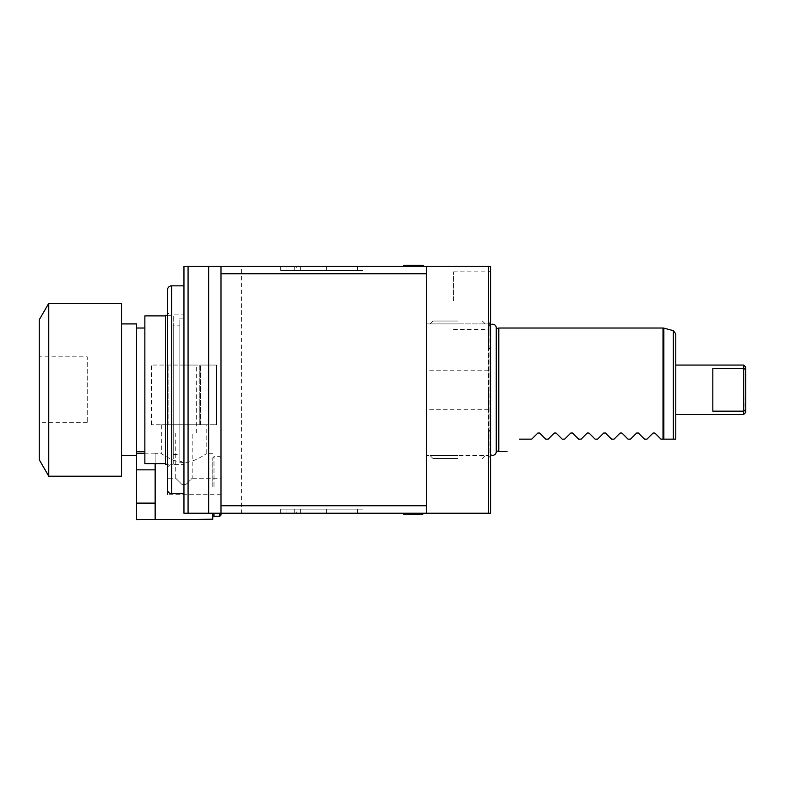 <?xml version="1.0" encoding="UTF-8"?>
<svg xmlns="http://www.w3.org/2000/svg" width="785" height="785" viewBox="0 0 785 785"><rect width="100%" height="100%" fill="white"/><g stroke="black" fill="none" stroke-linecap="round" stroke-linejoin="round"><path stroke-width="0.59" stroke-dasharray="3.92 2.94" d="M490.576 266.282L490.576 348.648L488.515 348.648L488.515 513.223L488.515 266.282L488.515 348.648L488.515 266.282L490.576 266.282M490.576 430.867L488.515 430.867L488.515 513.223L490.576 513.223L490.576 348.648M490.576 319.799L490.576 459.716L490.576 319.799L489.045 325.52A3.297 3.297 0 0 0 489.006 327.1A3.66 3.66 0 0 1 490.576 324.804M490.576 300.645L490.576 330.652L490.576 300.645M488.515 389.752L488.515 409.309L488.515 389.752M220.997 266.282L220.997 513.223L220.997 457.871L220.997 513.223L241.574 513.223L241.574 266.282L208.653 266.282L208.653 513.223L220.997 513.223L220.997 355.821M488.515 513.223L241.574 513.223M188.076 513.223L188.076 266.282L183.955 266.282L183.955 513.223L208.653 513.223M403.735 513.223L422.595 513.223C424.616 513.223 424.616 513.223 422.595 513.223C424.616 513.223 424.616 513.223 422.595 513.223L403.735 513.223L403.735 514.254M296.308 513.223L362.994 513.223L280.677 513.223L362.994 513.223L296.308 513.223L296.308 509.112L362.994 509.112L296.308 509.112M294.699 513.223L362.994 513.223L280.677 513.223L294.699 513.223L294.699 509.112L362.994 509.112L280.677 509.112L362.994 509.112L280.677 509.112L326.432 509.112L280.677 509.112L294.699 509.112L294.699 513.223M219.761 513.223L219.761 516.314M220.997 423.694L220.997 515.078M214.001 516.314L214.001 513.223M214.001 486.474L214.001 456.635L214.001 486.474M212.764 486.474L212.764 457.871L212.764 486.474M212.764 513.223L212.764 519.199M161.73 424.744L206.18 424.744L161.73 424.744L161.73 453.759C160.287 452.759 173.936 462.944 183.955 462.463C193.983 462.944 207.632 452.759 206.18 453.759C207.632 452.759 193.983 462.944 183.955 462.463C173.936 462.944 160.287 452.759 161.73 453.759L155.145 453.759L155.145 470.961L155.145 453.21L155.145 519.739M155.145 463.631L155.145 453.769M212.764 453.759L206.18 453.759L206.18 424.744M136.629 323.911L136.629 519.739M155.145 453.21L144.862 453.21M155.145 503.106L136.629 503.106M155.145 469.842L136.629 469.842M199.792 424.744L168.127 424.744L216.464 424.744L199.792 424.744L199.792 365.064L151.446 365.064L200.636 365.064L199.792 365.064L199.792 424.744M216.464 424.744L216.474 365.064L200.636 365.064L216.464 365.064L216.464 424.744L216.474 365.064M167.283 424.744L151.446 424.744L167.283 424.744L167.283 365.064L167.283 424.744M151.446 424.744L151.446 365.064M168.127 424.744L168.127 365.064L168.127 424.744M183.955 365.064L196.309 365.064L183.955 365.064M200.636 424.744L200.636 365.064L200.636 424.744M183.955 432.977L196.309 432.977L183.955 432.977M192.188 432.977L175.722 432.977L192.188 432.977L192.188 478.242L186.016 484.414L181.904 484.414L175.722 478.242L167.499 478.242L167.499 494.707L167.499 478.242M175.722 432.977L175.722 478.242L181.904 484.414L186.016 484.414L181.904 484.414L186.016 484.414L192.188 478.242L220.997 478.242L220.997 494.707L220.997 478.242M220.997 494.707L167.499 494.707M241.574 266.282L488.515 266.282M188.076 266.282L208.653 266.282M422.595 266.282L403.735 266.282L422.595 266.282C424.616 266.282 424.616 266.282 422.595 266.282C424.616 266.282 424.616 266.282 422.595 266.282L422.595 265.261M296.308 266.282L362.994 266.282L280.677 266.282L362.994 266.282L296.308 266.282L296.308 270.403L362.994 270.403L296.308 270.403M294.699 266.282L362.994 266.282L280.677 266.282L294.699 266.282L294.699 270.403L362.994 270.403L280.677 270.403L362.994 270.403L280.677 270.403L326.432 270.403L280.677 270.403L294.699 270.403L294.699 266.282M183.955 285.838L183.955 493.677M167.499 489.565L167.499 289.95M167.499 310.732L167.499 468.782L167.499 310.732A4.111 4.111 0 0 0 171.611 314.854L171.611 464.661L171.611 314.854L183.955 314.854L183.955 464.661L171.611 464.661A4.111 4.111 0 0 0 167.499 468.782M183.955 464.661L183.955 314.854M183.955 461.374L183.955 318.141L183.955 461.374L179.844 461.374L179.844 318.141L183.955 318.141M179.844 461.374L179.844 318.141M179.844 454.378L179.844 325.137L179.844 454.378L173.259 454.378L173.259 325.137L179.844 325.137M173.259 454.378L173.259 325.137M173.259 464.249L173.259 315.266L173.259 464.249L167.499 464.249M167.499 315.266L173.259 315.266M165.439 315.266L165.439 463.631L165.439 315.884L144.862 315.884L144.862 463.631L165.439 463.631L165.439 464.249M144.862 451.493L144.862 328.022L144.862 451.493M165.439 463.631L165.439 315.884M136.629 451.493L136.629 328.022L136.629 451.493M121.567 455.604L121.567 323.911L121.567 455.604M121.567 303.324L121.567 476.191M48.758 303.324L48.758 476.191M39.25 319.789L39.25 459.725M39.25 356.832L39.25 422.683L39.25 356.832L87.243 356.832L87.243 422.683L87.243 356.832M87.243 422.683L39.25 422.683M426.373 266.282L426.373 513.223M426.785 455.604L426.785 323.911L488.515 323.911L426.785 323.911L426.785 455.604L488.515 455.604L426.785 455.604M426.785 389.752L426.785 409.309L426.785 389.752M457.655 455.604L430.072 455.604L457.655 455.604M457.655 323.911L430.072 323.911L457.655 323.911M457.655 321.026L432.957 321.026L457.655 321.026M457.655 458.489L432.957 458.489L457.655 458.489M403.735 265.261L403.735 266.282M362.994 266.282L362.994 270.403L362.994 266.282M280.677 266.282L280.677 270.403L280.677 266.282M326.432 266.282L326.432 270.403M300.38 266.282L300.38 270.403M362.994 513.223L362.994 509.112L362.994 513.223M280.677 513.223L280.677 509.112L280.677 513.223M326.432 513.223L326.432 509.112M300.38 513.223L300.38 509.112M490.576 459.716L489.045 453.995A3.297 3.297 0 0 1 489.006 452.415L489.006 327.1L489.006 452.415A3.66 3.66 0 0 0 490.576 454.711M496.257 450.816L496.149 450.786A3.66 3.66 0 0 1 496.257 451.66L496.257 327.855A3.66 3.66 0 0 1 496.149 328.729L496.149 450.786L496.257 328.699M498.799 451.493L498.799 328.022M660.97 439.149L675.787 439.149M644.505 439.149L646.977 439.149M628.039 439.149L630.512 439.149M611.574 439.149L614.047 439.149M595.118 439.149L597.581 439.149M578.653 439.149L581.126 439.149M562.188 439.149L564.66 439.149M545.732 439.149L548.195 439.149M519.385 439.149L531.73 439.149M675.787 365.064L675.787 414.451L675.787 365.064M743.689 365.064L743.689 368.371L712.829 368.371L712.829 411.144L712.829 368.371L712.829 411.144L743.689 411.144L743.689 414.451M745.328 410.172L745.75 412.39M743.689 368.371L744.052 410.928M745.75 409.917L745.377 369.372M745.75 367.125L745.75 369.598M488.515 300.645L488.515 329.455L488.515 300.645M453.534 300.645L453.534 271.836L453.534 300.645M171.611 493.677L171.611 285.838M357.636 266.282L357.636 270.403M286.034 266.282L286.034 270.403M422.595 513.223L422.595 514.254M357.636 513.223L357.636 509.112M286.034 513.223L286.034 509.112M489.045 325.52L489.045 453.995L489.045 325.52M663.001 328.022L663.001 439.149M663.855 439.149L663.855 328.13M673.344 330.671L673.344 439.149M220.997 457.871L219.761 456.635L214.001 456.635L212.764 457.871M196.309 432.977L196.309 365.064M171.611 432.977L171.611 365.064M482.343 321.026L485.228 323.911M432.957 321.026L430.072 323.911M482.343 458.489L485.228 455.604M432.957 458.489L430.072 455.604M488.515 409.309L426.785 409.309M488.515 370.206L426.785 370.206M488.927 326.374L488.927 453.141L488.927 326.374M453.534 329.455L488.515 329.455L490.576 330.652M453.534 271.836L488.515 271.836L490.576 270.648"/><path stroke-width="1.18" d="M490.576 513.223L490.576 430.867L488.515 430.867L488.515 513.223L490.576 513.223M188.076 266.282L188.076 513.223L183.955 513.223L183.955 266.282L490.576 266.282L490.576 430.867M426.373 266.282L426.373 273.779L220.997 273.779L220.997 505.736L426.373 505.736L426.373 513.223L488.515 513.223M426.373 513.223L208.653 513.223L208.653 266.282M188.076 513.223L208.653 513.223M214.001 513.223L214.001 516.314L219.761 516.314L220.997 515.078L220.997 505.736M219.761 516.314L219.761 513.223M155.145 519.179L155.145 503.106L136.629 503.106L136.629 519.739L212.764 519.199L212.764 513.223M155.145 503.106L155.145 463.631M155.145 469.842L136.629 469.842L136.629 323.911L121.567 323.911M144.862 453.21L136.629 453.21M136.629 503.106L136.629 469.842M220.997 273.779L220.997 266.282M426.373 505.736L426.373 273.779M183.955 493.677L183.955 285.838L171.611 285.838A4.111 4.111 0 0 0 167.499 289.95L167.499 489.565A4.111 4.111 0 0 0 171.611 493.677L183.955 493.677M165.439 463.631L165.439 315.884L144.862 315.884L144.862 463.631L165.439 463.631L165.439 464.249L167.499 464.249M165.439 315.884L165.439 315.266L167.499 315.266M136.629 328.022L144.862 328.022M136.629 451.493L144.862 451.493M121.567 455.604L136.629 455.604M48.758 303.324L121.567 303.324L121.567 476.191L48.758 476.191L39.25 459.725L39.25 319.789L48.758 303.324L48.758 476.191M488.515 266.282L488.515 348.648L490.576 348.648M403.735 266.282L403.735 265.261L422.595 265.261L422.595 266.282M422.595 513.223L422.595 514.254L403.735 514.254L403.735 513.223M490.576 324.804A3.66 3.66 0 0 1 496.257 327.855L496.257 451.66A3.66 3.66 0 0 1 490.576 454.711M496.257 328.699L498.799 328.022L498.799 451.493L507.041 451.493M496.257 450.816L498.799 451.493M660.97 439.149L654.847 433.026L653.1 433.026L646.977 439.149L653.1 433.026L654.847 433.026L660.97 439.149L663.001 439.149L663.001 328.022L663.855 328.13L663.855 439.149L663.001 439.149M644.505 439.149L638.382 433.026L636.635 433.026L630.512 439.149L636.635 433.026L638.382 433.026L644.505 439.149L646.977 439.149M628.039 439.149L621.916 433.026L620.17 433.026L614.047 439.149L620.17 433.026L621.916 433.026L628.039 439.149L630.512 439.149M611.574 439.149L605.451 433.026L603.704 433.026L597.581 439.149L603.704 433.026L605.451 433.026L611.574 439.149L614.047 439.149M595.118 439.149L588.995 433.026L587.249 433.026L581.126 439.149L587.249 433.026L588.995 433.026L595.118 439.149L597.581 439.149M578.653 439.149L572.53 433.026L570.783 433.026L564.66 439.149L570.783 433.026L572.53 433.026L578.653 439.149L581.126 439.149M562.188 439.149L556.065 433.026L554.318 433.026L548.195 439.149L554.318 433.026L556.065 433.026L562.188 439.149L564.66 439.149M545.732 439.149L539.599 433.026L537.862 433.026L531.73 439.149L537.862 433.026L539.599 433.026L545.732 439.149L548.195 439.149M519.385 439.149C502.675 455.859 502.675 455.859 519.385 439.149C502.675 455.859 502.675 455.859 519.385 439.149L531.73 439.149M675.787 439.149L675.787 333.861L675.787 439.149L663.855 439.149M675.787 365.064L743.689 365.064L743.689 368.371L745.75 369.598L743.689 368.371L712.829 368.371L712.829 411.144L743.689 411.144L745.75 409.917L743.689 411.144L743.689 414.451L675.787 414.451M743.689 368.371L743.689 411.144M743.689 365.064L745.75 367.125L745.75 412.39L743.689 414.451M171.611 285.838L171.611 493.677M673.344 439.149L673.344 330.671L663.855 328.13M212.764 515.078L214.001 516.314M424.175 266.282L422.595 265.261M422.595 514.254L424.175 513.223M498.799 328.022L663.001 328.022M673.344 330.671L675.787 333.861"/></g></svg>
